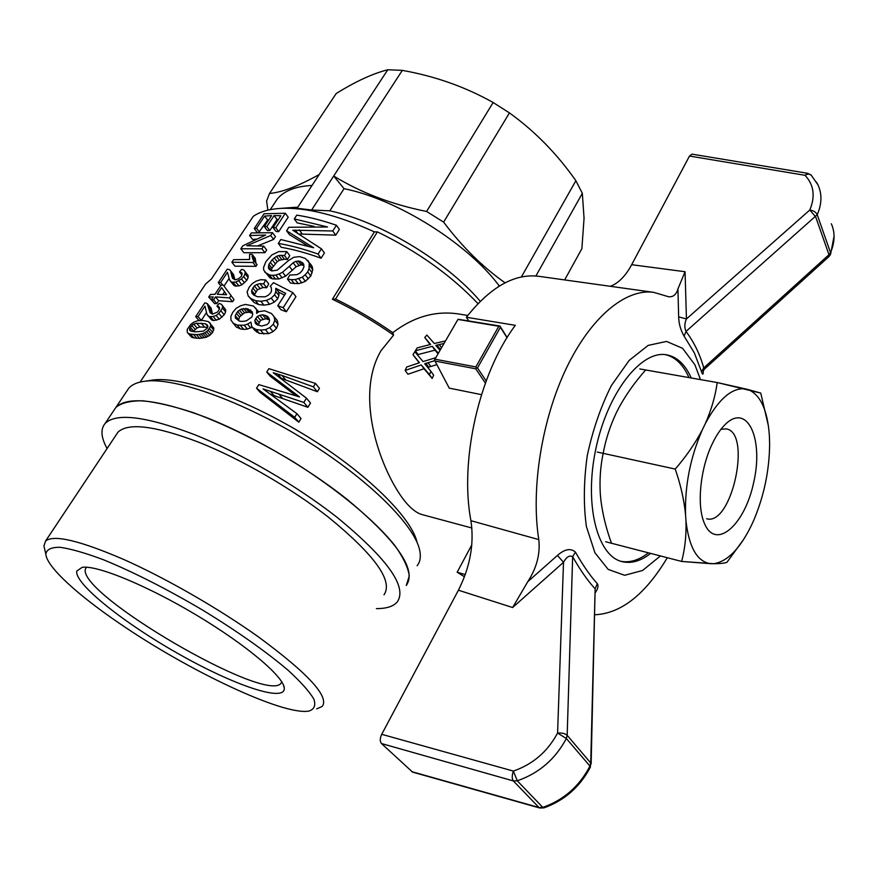 <?xml version="1.0" encoding="UTF-8"?>
<svg xmlns="http://www.w3.org/2000/svg" width="878" height="878" viewBox="0 0 878 878"><rect width="100%" height="100%" fill="white"/><g stroke="black" fill="none" stroke-linecap="round" stroke-linejoin="round"><path stroke-width="1.32" d="M605.71 541.759L681.635 561.437C684.961 548.969 686.409 535.492 685.981 521.016L685.531 514.387C684.017 499.582 680.582 484.469 675.215 469.071C686.124 456.527 695.167 443.434 702.345 429.781L705.341 423.558C711.399 409.752 715.35 396.077 717.205 382.545L760.743 393.07L768.415 425.929L760.743 393.07L748.308 389.602C760.546 394.924 767.57 410.256 769.369 435.609L769.633 444.158C769.38 470.114 764.189 495.236 754.07 519.546L751.403 525.428C739.836 548.959 727.225 561.722 713.573 563.72L710.346 563.665C697.154 561.547 689.032 547.334 685.981 521.016L685.531 514.387C684.017 499.582 680.582 484.469 675.215 469.071L597.227 452.049M603.175 453.344C605.71 439.505 610.1 425.973 616.345 412.748L619.396 406.799C626.596 393.827 635.365 381.546 645.692 369.978L717.205 382.545L745.213 388.844C731.791 387.604 718.5 399.172 705.341 423.558C718.5 399.172 731.791 387.604 745.213 388.844L748.308 389.602C760.546 394.924 767.57 410.256 769.369 435.609L769.633 444.158C769.38 470.114 764.189 495.236 754.07 519.546L751.403 525.428C739.836 548.959 727.225 561.722 713.573 563.72L681.635 561.437C684.961 548.969 686.409 535.492 685.981 521.016C689.032 547.334 697.154 561.547 710.346 563.665L681.635 561.437L611.505 543.262C606.303 529.028 602.769 514.793 600.936 500.559L600.322 494.138C599.455 480.079 600.409 466.481 603.175 453.344L675.215 469.071C686.124 456.527 695.167 443.434 702.345 429.781L705.341 423.558C711.399 409.752 715.35 396.077 717.205 382.545L639.788 368.936M720.959 429.298L726.084 428.87C752.139 432.283 731.78 526.416 706.647 518.744C731.78 526.416 752.139 432.283 726.084 428.87L720.959 429.298M685.531 514.387C684.796 485.424 690.393 457.219 702.345 429.781C690.393 457.219 684.796 485.424 685.531 514.387M743.754 539.268L726.94 562.304C724.569 563.226 720.114 563.698 713.573 563.72C720.114 563.698 724.569 563.226 726.94 562.304L743.754 539.268M712.42 443.478C716.119 435.795 720.158 429.682 724.548 425.139C746.948 401.795 763.827 438.089 753.807 481.912C744.818 525.944 714.451 552.032 703.695 521.51C696.748 503.357 700.677 467.425 712.42 443.478C716.119 435.795 720.158 429.682 724.548 425.139C746.948 401.795 763.827 438.089 753.807 481.912C744.818 525.944 714.451 552.032 703.695 521.51C696.748 503.357 700.677 467.425 712.42 443.478M660.41 555.939L642.597 570.47L624.642 575.288L608.191 569.416L594.933 552.789L586.394 526.526C583.409 504.883 583.694 481.232 587.272 455.583C592.749 430 600.782 406.657 611.373 385.552L629.131 360.441L648.173 345.394L666.545 341.421L682.557 348.292L694.915 364.82L700.49 379.603M650.653 553.403C640.764 561.13 631.194 563.852 621.942 561.602C596.985 555.818 583.815 503.72 596.074 447.791C608.026 391.797 641.555 349.795 666.665 354.844C676.279 356.677 684.006 363.393 689.856 375.016L691.249 377.979M665.502 354.679C674.611 356.852 681.965 363.503 687.584 374.621L688.978 377.584M648.414 552.833C638.954 560.197 629.745 563.007 620.812 561.261M544.064 807.848L542.802 807.409C563.72 800.023 579.436 786.249 589.95 766.099L590.301 767.295M591.146 763.86L595.13 588.798L590.729 762.993L567.177 735.325L572.654 556.685C569.482 555.061 566.431 556.937 563.511 562.304L557.585 733.042C561.986 732.779 565.18 733.536 567.177 735.325L566.343 738.508C555.346 759.163 538.982 773.255 517.274 780.794L513.367 771.082C532.902 764.277 547.642 751.601 557.585 733.042L566.343 738.508L589.95 766.099L590.729 762.993L590.334 767.262M527.766 581.697L557.453 555.423L563.511 562.304L512.631 607.521L527.766 581.697C536.699 567.934 540.365 553.908 538.796 539.597C530.718 488.947 541.792 419.355 566.486 367.948C591.201 316.486 626.113 288.324 653.759 292.363L668.564 296.742C673.217 297.203 676.334 294.591 677.937 288.906L685.059 271.719L686.442 318.966C684.478 323.225 684.335 327.373 686.025 331.412L684.083 336.109C680.659 330.216 678.837 323.806 678.65 316.859L677.937 288.906M381.48 743.545L513.356 780.937L517.274 780.794L542.802 807.409L538.993 807.519L539.816 808.012L412.605 772.124L381.48 743.545C379.79 741.405 379.867 738.332 381.721 734.315L458.415 590.214C470.158 566.936 474.329 543.767 470.926 520.698C459.37 460.511 479.267 373.183 515.32 325.332L466.383 317.254L468.709 320.821M466.383 317.254C490.429 286.93 514.574 273.288 538.84 276.318L653.759 292.363M816.463 182.097L818.087 185.137C822.148 194.137 821.863 203.992 817.231 214.704C815.991 212.147 813.511 210.577 809.801 210.018C815.486 196.354 813.895 184.786 805.016 175.304C807.694 173.789 809.779 173.756 811.25 175.205L811.382 175.359M610.331 286.305C618.386 283.32 625.498 276.12 631.666 264.706L689.504 156.043L691.996 154.144L807.738 173.317L805.016 175.304L689.504 156.043M830.379 254.675L830.522 252.666C834.956 242.185 835.219 232.538 831.323 223.747M678.65 316.859L686.442 318.966L809.801 210.018L815.64 216.8L828.986 254.719L703.75 367.904L704.957 368.661M704.639 368.947L703.333 370.637C703.278 374.917 702.674 375.29 701.533 371.767L694.366 352.945L684.083 336.109M704.924 368.694L828.843 256.694L828.986 254.719L830.522 252.666L817.231 214.704L686.025 331.412C694.048 342.19 699.953 354.35 703.75 367.904L701.533 371.767M557.453 555.423C564.686 549.046 570.667 547.949 575.419 552.108C582.926 565.322 590.225 575.836 597.314 583.65C598.642 585.703 598.017 588.644 595.438 592.463M667.291 557.717C645.264 594.483 621.13 613.492 594.878 614.765M470.926 520.698L538.796 539.597M575.419 552.108L572.654 556.685C580.303 570.184 587.799 580.885 595.13 588.798L597.314 583.65M464.473 576.791L457.164 572.215L471.793 544.887M465.274 574.607L457.164 572.215M347.249 499.472C397.328 541.232 417.017 569.899 406.294 585.472L409.28 575.924C408.138 567.682 403.419 557.673 395.111 545.907C375.608 521.181 338.26 489.968 293.471 461.883C258.648 440.899 225.35 424.524 193.577 412.759C173.932 406.305 156.986 402.322 142.741 400.796C130.372 400.708 121.438 402.881 115.929 407.348C127.409 396.099 157.085 399.314 204.947 416.995C251.097 434.972 306.872 467.326 347.249 499.472M113.866 410.432L115.929 407.348L113.866 410.432M107.083 448.526C100.992 437.442 100.355 429.068 105.173 423.383C116.335 412.638 145.891 416.293 193.818 434.358C240.067 452.697 296.16 485.205 336.932 517.23C387.527 558.792 407.633 587.042 397.24 601.968C393.399 606.435 386.441 608.652 376.377 608.608M281.805 681.91L280.883 683.435C265.156 703.465 77.571 594.066 85.396 569.043L86.428 567.221M383.993 594.856C393.421 581.093 374.928 555.236 328.526 517.274C291.353 488.19 240.517 458.777 198.549 442.15C155.022 425.731 128.144 422.417 117.937 432.206L116.115 434.939M119.617 623.479C77.67 594.977 46.589 566.76 45.832 554.106C46.567 549.463 51.308 547.192 60.044 547.29C71.085 548.882 85.616 553.063 103.637 559.824C133.719 572.193 166.677 588.929 202.522 610.023C236.884 630.964 267.175 652.387 288.5 670.627C300.945 682.063 309.396 691.568 313.863 699.129C315.97 705.407 314.28 709.391 308.804 711.081C283.243 715.724 188.254 670.671 119.617 623.479M76.759 571.073L82.17 567.331C96.942 564.927 147.339 585.615 197.034 615.467C246.795 645.264 283.792 676.828 284.285 688.122C285.306 702.894 233.691 685.114 179.134 654.198C124.555 623.523 74.334 583.859 76.759 571.073M44.778 549.584L43.922 545.918L45.612 540.98C53.799 534.395 79.843 540.563 123.732 559.473C166.172 578.372 219.017 608.761 258.626 637.044C308.288 673.645 329.491 696.77 322.237 706.406L316.673 708.886M417.083 542.439C411.804 518.009 367.509 473.769 307.322 436.531C247.201 399.238 182.459 376.256 153.211 379.976L149.655 380.514M393.585 335.133C374.039 321.392 353.647 309.418 332.389 299.222L335.55 299.047C355.392 308.672 374.467 319.877 392.773 332.663L393.585 335.133L381.052 350.662C353.9 396.516 380.789 470.97 404.901 501.305C411.058 508.757 416.809 513.191 422.164 514.607L471.87 528.007M477.961 303.612C451.072 275.286 417.544 251.371 377.397 231.869L374.401 231.88L332.389 299.222M374.401 231.88C337.361 214.989 306.06 207.164 280.521 208.393C268.997 209.118 259.91 211.763 253.27 216.328L211.433 278.984L205.682 283.934L203.114 287.775M270.314 270.226L268.459 267.834L269.107 269.261L271.774 270.951L277.283 270.128L288.127 260.887L293.636 257.331L299.519 256.596L305.215 258.373L310.823 264.454L312.283 266.802L312.744 269.744L310.79 276.021L305.401 281.3L301.769 282.793L298.257 283.638L290.563 283.133L287.49 279.127L289.795 275.055L297.016 274.66L300.078 272.926L302.427 270.27L303.953 266.868L303.689 264.256L300.199 261.304L303.217 265.332L301.022 264.871L296.149 266.736L285.602 276.175L278.853 278.963L272.476 278.864L269.908 277.821L263.663 270.051L263.565 267.494L265.891 261.655L271.719 255.015L278.798 251.569L286.777 251.624L284.483 255.597L281.399 255.3L284.373 259.229L279.445 260.261L277.218 261.688L271.939 268.207L271.434 270.786M303.832 265.661L303.217 265.332M286.777 251.624L289.751 255.564L287.468 259.526L284.373 259.229M241.966 275.012L239.507 271.939L241.626 269.359L243.897 270.062L248.123 275.527L248.112 277.613L246.751 280.4L241.9 284.779L238.948 285.888L235.008 286.009L229.564 279.939L227.424 272.301L220.652 282.507L222.803 285.12M229.004 278.578L224.055 286.052M220.652 282.507L218.271 282.672L227.259 269.151L229.619 269.7L233.504 274.419L234.876 279.698M314.028 226.348L297.17 222.88L294.295 218.929L296.775 215.132C309.023 217.009 322.248 220.378 336.439 225.262L339.38 229.454L335.758 235.161L299.168 234.009M336.439 225.262L332.784 230.98L292.714 230.201L321.414 248.814L324.432 252.974L321.096 258.209C306.806 253.04 293.526 249.407 281.256 247.311L278.304 243.393C290.563 245.467 303.81 249.023 318.066 254.06L321.096 258.209M307.904 245.972L289.488 234.678L286.568 230.749L288.829 227.281L327.549 226.985L294.295 218.929M234.02 299.585L223.297 285.12L234.02 299.585L232.626 301.703L218.688 300.726L216.778 303.612L214.55 303.623L211.335 299.793L213.244 296.896L208.69 297.093L212.289 300.934M303.843 402.442L307.882 407.293L310.494 403.024L306.466 398.162L303.843 402.442L263.06 388.888L296.94 413.703L301.033 418.521L298.805 422.175L260.086 392.312L256.541 388.208L258.812 384.608L299.53 396.922L266.725 372.052L270.215 376.19L295.458 395.341M266.725 372.052L268.866 368.65L315.487 383.434L319.46 388.328L317.375 391.742L280.444 378.001M307.882 407.293L271.346 394.65M271.28 287.545L270.27 286.261L273.475 282.661L292.802 292.615L295.952 296.687L286.371 311.734L280.938 309.736L277.766 305.731L285.679 293.384L275.758 288.302L278.853 292.253L278.919 295.48L277.711 298.794L274.353 302.109L269.579 304.315L263.982 305.16L258.615 304.567L254.148 302.526L248.244 296.062L247.102 291.924L249.198 287.194L252.337 283.539L256.2 281.103L260.733 279.698L265.65 279.961L263.663 283.857L266.725 287.743L263.071 287.523L257.441 289.729L254.708 294.328L254.861 295.59M284.549 295.151L278.853 292.253M265.65 279.961L268.701 283.846L266.725 287.743M252.195 254.422L253.062 259.756L257.067 264.673L255.959 266.352L234.997 266.166L231.847 262.237L233.548 259.69L249.561 259.482L249.604 254.313L252.195 254.422L255.213 258.297L255.937 263.246M206.264 337.229L199.69 338.37L193.775 337.865L191.689 337.284L187.277 332.433L187.201 329.426L190.713 324.487L193.533 322.314L197.726 320.679L202.906 320.448L208.459 321.611L213.914 328.12L212.674 332.367L209.787 335.352L206.264 337.229L203.016 333.486L201.051 333.969L204.3 337.712M252.151 327.154L247.387 329.074L243.7 329.393L240.342 328.91L236.171 326.923L230.958 320.185L230.87 316.409L232.725 312.403L236.149 308.31L240.616 305.764L245.423 304.436L253.457 306.027L258.78 311.899M258.242 312.261L256.727 310.384L256.585 313.358L259.219 311.602L264.662 310.757L271.478 313.523L277.316 320.624L278.041 324.289L276.504 328.317L273.036 331.632L268.69 333.64L259.317 333.399L254.894 330.479L251.69 326.594L250.932 322.116L247.552 324.125L250.735 327.988M278.381 219.5L277.053 219.5L269.798 230.519L267.296 230.552L264.322 226.612L266.835 226.59L269.798 230.519M268.745 219.939L267.625 220.06L258.834 232.33M278.699 231.671L275.78 227.753L285.317 213.255L288.204 217.184L278.699 231.671L275.999 231.474L273.069 227.567L280.872 215.725L274.123 215.56L266.835 226.59M272.52 232.703L270.676 235.513L246.817 245.741L263.696 246.114L266.682 250L264.915 252.699L261.929 248.814L240.802 248.77L242.734 245.862L265.683 235.041L249.593 235.545L251.338 232.922L272.52 232.703L275.462 236.61L273.629 239.409L258.066 245.708M264.915 252.699L243.897 252.721L240.802 248.77M256.058 239.145L252.655 239.518L249.593 235.545M206.385 312.733L201.314 320.393L198.977 320.503L195.673 316.673L198.033 316.585L201.314 320.393M195.673 316.673L204.859 302.844L207.186 303.503L211.148 308.222L212.487 314.159L217.623 311.997L219.588 308.771L218.556 306.521L219.555 307.717M218.556 306.521L216.954 306.093L219.116 303.47L221.377 304.249L225.668 309.736L225.635 311.899L224.219 314.763L219.313 319.197L213.672 320.58L211.488 319.833L206.923 314.17L204.958 306.148L198.033 316.585M329.799 210.83L344.044 188.671L333.706 176.017L311.613 210.018L329.799 210.83C379.998 221.41 446.452 261.479 480.266 301.275M377.397 231.869L335.55 299.047M252.557 313.38L248.99 312.162L244.512 312.842L239.453 316.98L238.509 320.602M269.403 319.79L265.858 318.736L260.525 320.283L258.055 325.255M224.57 291.825L222.825 294.459M207.581 327.34L199.943 327.011L197.023 327.944L193.358 331.533M237.664 311.503L235.249 315.608L235.458 318.11L239.683 321.205L242.932 321.403L246.477 320.788L251.832 317.035L252.732 314.291L252.26 311.855L247.739 308.804L241.373 309.023L237.664 311.503L240.813 315.301M239.453 316.98L236.303 313.183M199.69 338.37L196.42 334.628L190.46 334.101L193.775 337.865M190.46 334.101L188.364 333.508L191.689 337.284M286.568 230.749L313.611 247.761L280.828 239.54L278.304 243.393M234.305 279.489L231.935 276.559L232.703 278.447L235.161 279.808L238.564 278.842L241.494 276.197L242.119 273.212L239.507 271.939M221.651 287.6L217.228 294.273L226.612 294.745L221.651 287.6M263.049 319.219L259.877 315.312L257.353 316.387L254.708 320.481L256.266 324.289L261.49 326.067L266.978 324.651L268.778 322.884L269.612 320.536L269.008 318.396L267.636 316.475L265.397 315.476L268.58 319.416M308.31 278.853L305.215 274.737L302.295 277.196L305.401 281.3M257.353 316.387L260.525 320.283M302.295 277.196L295.162 279.588L291.244 279.665L294.328 283.682M291.244 279.665L287.49 279.127M295.162 279.588L298.257 283.638M296.918 395.824L294.723 393.19M216.339 320.283L213.145 316.519L209.205 316.552L212.421 320.327M213.672 320.58L210.457 316.804M315.487 383.434L313.391 386.858L317.375 391.742M313.391 386.858L281.948 375.422L285.559 379.735M296.149 266.736L293.131 262.741L289.323 266.33L292.352 270.303M274.112 316.618L274.814 320.261L278.041 324.289M274.814 320.261L273.256 324.3L276.504 328.317M285.602 276.175L282.562 272.213L279.116 273.936L282.156 277.876M279.116 273.936L275.813 275.033L278.853 278.963M275.813 275.033L272.542 275.297L275.582 279.204M275.758 288.302L275.813 291.529L274.605 294.832L271.225 298.169L266.451 300.397L260.854 301.264L255.498 300.704L258.615 304.567M263.982 305.16L260.854 301.264M266.451 300.397L269.579 304.315M232.626 301.703L229.498 297.905L215.494 296.896L218.688 300.726M215.494 296.896L213.573 299.782L216.778 303.612M247.387 329.074L244.194 325.233L237.148 325.101L232.988 323.126M243.7 329.393L240.517 325.562M207.186 303.503L210.072 312.7L212.498 314.159M298.674 278.71L301.769 282.793M230.376 270.534L233.932 275.78M230.804 271.906L231.935 276.559M234.404 277.678L231.287 273.815M264.322 226.612L271.609 215.604L264.64 216.076L256.53 228.28L259.559 232.242M256.53 228.28L254.247 228.543L257.188 232.396M281.399 255.3L278.809 255.575L281.794 259.493M213.914 328.12L210.698 324.366L210.533 326.254L208.097 330.205L211.324 333.947M212.674 332.367L209.447 328.624M210.533 326.254L213.749 330.007M278.809 255.575L276.46 256.354L272.202 259.701L275.198 263.598M274.221 257.792L277.218 261.688M191.711 331.302L189.549 328.833L189.648 330.293L191.338 331.247L195.366 331.851L203.334 331.182L207.186 328.295L207.921 326.484L207.471 325.123L205.32 323.73L207.845 326.671M250.351 309.956L252.37 312.436M250.878 312.645L247.739 308.804M243.897 270.062L248.123 275.527M281.948 375.422L273.212 372.722L306.466 398.162M281.158 378.209L277.602 373.951M244.545 282.826L241.472 278.995L235.842 282.058L231.891 282.178L235.008 286.009M241.9 284.779L238.816 280.949M236.27 286.228L233.164 282.398M273.256 324.3L269.776 327.626L265.441 329.667L260.546 330.073L263.784 334.013M268.69 333.64L265.441 329.667M269.776 327.626L273.036 331.632M234.064 285.559L230.146 280.883M272.542 275.297L269.436 274.968L272.476 278.864M269.436 274.968L264.838 272.202M269.908 277.821L266.868 273.936M265.397 315.476L262.676 314.807L259.877 315.312M265.858 318.736L262.676 314.807M296.94 413.703L294.701 417.357L256.541 388.208M294.701 417.357L298.805 422.175M254.708 294.328L251.624 290.486L251.964 293.175L253.874 295.162L257.517 296.742L265.2 296.819L268.306 295.217L270.786 292.747L271.522 290.684L271.258 287.435L270.27 286.261M238.948 285.888L235.842 282.058M300.199 261.304L295.864 261.315L298.882 265.332M301.022 264.871L298.004 260.843M298.004 396.241L296.742 394.727M245.061 271.686L245.05 273.771L243.678 276.57L241.472 278.995M248.112 277.613L245.05 273.771M199.943 327.011L196.661 323.225L193.72 324.147L197.023 327.944M295.381 230.102L297.477 232.955M209.205 316.552L211.488 319.833M188.364 333.508L187.277 332.433M223.297 285.12L221.047 285.152L214.989 294.284L210.424 294.481L208.69 297.093M321.414 248.814L318.066 254.06M255.717 318.451L258.889 322.347M254.708 320.481L257.902 324.377M292.802 292.615L283.177 307.684L286.371 311.734M283.177 307.684L277.766 305.731M275.813 291.529L278.919 295.48M270.358 391.303L274.002 395.572M255.498 300.704L251.042 298.685L254.148 302.526M251.042 298.685L248.244 296.062M207.91 304.392L211.148 308.222M208.305 305.84L211.543 309.66M274.605 294.832L277.711 298.794M271.225 298.169L274.353 302.109M219.313 319.197L216.12 315.432L213.145 316.519M193.72 324.147L191.766 325.497L189.549 328.833M195.081 329.294L191.766 325.497M196.87 338.293L193.588 334.551M279.445 260.261L276.46 256.354M259.317 333.399L256.091 329.48L253.49 328.131L256.705 332.027M312.283 266.802L309.232 262.698L309.078 268.668L312.162 272.795M309.078 268.668L307.695 271.895L310.79 276.021M211.971 311.646L208.755 307.849M252.019 256.42L255.048 260.283M252.447 258.198L255.476 262.072M205.32 323.73L196.661 323.225M204.398 326.89L201.139 323.126M295.864 261.315L293.131 262.741M208.097 330.205L206.549 331.61L209.787 335.352M206.549 331.61L204.761 332.696L207.998 336.428M267.625 220.06L264.64 216.076M201.051 333.969L198.966 334.452L202.225 338.195M204.761 332.696L203.016 333.486M244.512 312.842L241.373 309.023M243.612 308.452L246.751 312.272M282.573 398.414L278.853 394.024M221.377 304.249L222.507 305.95L222.463 308.123L218.809 313.457L221.98 317.221M218.809 313.457L216.12 315.432M254.038 260.81L252.93 262.5L231.847 262.237M255.959 266.352L252.93 262.5M242.141 273.596L241.11 272.312M255.63 308.002L256.727 310.384M218.271 282.672L220.718 285.635M263.663 283.857L260.009 283.66L263.071 287.523M255.103 322.731L256.475 324.41M222.463 308.123L225.635 311.899M221.047 310.988L224.219 314.763M198.966 334.452L196.42 334.628M245.851 308.332L248.99 312.162M239.354 310.11L242.493 313.918M235.249 315.608L238.399 319.405M259.91 288.324L256.848 284.472L254.368 285.877L251.624 290.486M257.441 289.729L254.368 285.877M332.784 230.98L335.758 235.161M193.577 331.039L190.263 327.231M277.053 219.5L274.123 215.56M271.939 268.207L268.931 264.322L268.459 267.834M271.412 270.226L268.394 266.341M285.317 213.255L264.069 213.771L254.247 228.543M275.78 227.753L273.069 227.567M270.676 235.513L273.629 239.409M213.573 299.782L211.335 299.793M260.546 330.073L256.091 329.48M312.744 269.744L309.682 265.628M209.348 310.713L212.136 314.017M216.954 306.093L219.467 309.078M222.507 305.95L225.668 309.736M208.273 316.058L207.482 315.169M209.908 322.797L210.698 324.366M252.776 287.918L255.86 291.77M246.751 280.4L243.678 276.57M289.323 266.33L282.562 272.213M287.468 259.526L284.483 255.597M240.342 328.91L237.148 325.101M307.783 260.36L309.232 262.698M302.164 233.855L299.255 229.882M231.891 282.178L230.947 281.728M230.892 295.787L229.498 297.905M303.689 264.256L302.295 262.423M263.696 246.114L261.929 248.814M247.552 324.125L244.194 325.233M260.009 283.66L256.848 284.472M272.202 259.701L268.931 264.322M273.277 266.166L270.27 262.27M307.695 271.895L305.215 274.737M253.49 328.131L251.69 326.594M269.513 193.467C281.948 192.359 298.498 186.048 319.175 174.546L387.78 69.746C372.645 73.598 355.447 81.533 336.186 93.551L269.513 193.467L266.605 201.084L267.889 210.16M274.452 203.29L277.174 199.174C283.901 190.844 295.524 186.279 312.019 185.467M319.175 174.546L297.093 208.262L311.613 210.018M426.609 211.466L443.62 222.134L509.449 112.9L493.14 102.507L426.609 211.466C391.829 204.508 360.858 192.688 333.706 176.017L402.311 70.372L387.78 69.746M297.785 207.208L292.023 207.537M521.356 276.998L575.88 180.725C557.179 154.001 535.042 131.393 509.449 112.9M467.754 315.465L459.183 314.061C436.037 310.384 413.9 316.585 392.773 332.663M535.887 275.999L582.333 193.336L575.88 180.725M443.62 222.134C462.223 246.817 482.713 267.055 505.091 282.826M499.78 285.789L499 285.602L498.397 286.645M493.14 102.507C465.263 86.878 434.994 76.166 402.311 70.372M564.653 279.928L581.873 248.693L584.057 218.282L582.333 193.336M344.044 188.671C397.273 199.229 467.733 243.546 499 285.602M417.116 565.739C420.145 561.953 421.023 556.882 419.739 550.528C414.998 525.702 369.232 479.717 306.301 440.657C243.436 401.542 175.611 377.31 145.397 381.162C137.648 382.084 132.117 384.421 128.792 388.186L126.63 391.401M438.265 353.132L432.283 346.338L415.371 350.772L417.215 347.875L430.604 344.428L424.765 337.514L430.099 344.527M415.371 350.772L418.06 354.558L434.939 350.179L432.283 346.338M443.84 343.507L435.839 345.383L436.432 346.25M437.123 344.999L439.79 348.862L438.978 349.093M436.794 364.666L427.674 367.443M432.185 378.462L433.633 375.158L430.911 371.328L429.441 374.632L421.308 364.941L405.142 370.428L407.93 374.237L424.019 368.738L432.185 378.462L429.441 374.632M419.168 362.812L413.011 354.723L414.789 351.716L423.031 361.582L435.587 357.763M481.473 394.65L449.24 388.131L434.445 360.013L458.053 319.252L434.445 360.013M440.866 348.632L439.79 348.862M437.979 353.614L434.939 350.179M507.155 337.503L499.922 326.023L458.053 319.252M435.071 359.212L475.854 366.916L498.814 326.254L458.086 319.46M475.854 366.916L476.37 367.97L475.777 368.804L434.873 361.034M486.182 380.92L477.489 367.937L500.416 327.264L507.012 337.723M499.922 326.023L500.416 327.264M485.38 383.104L475.777 368.804M477.489 367.937L476.37 367.97M498.814 326.254L499.911 326.232M405.142 370.428L406.668 367.026L419.475 362.735L413.011 354.723M434.731 360.682L424.711 363.744L430.911 371.328M428.058 362.691L430.747 366.488M425.94 363.272L428.629 367.07M424.711 363.744L425.589 364.985M421.308 364.941L424.019 368.738M424.765 337.514L426.851 335.034L434.314 343.507L445.3 340.982M435.839 345.383L439.955 350.212M429.957 343.693L430.483 344.45M439.329 344.538L441.458 347.633M381.721 734.315L513.367 771.082C511.863 775.461 511.863 778.753 513.356 780.937L538.993 807.519L411.716 771.63M512.631 607.521L458.415 590.214M631.666 264.706L685.059 271.719M429.594 343.265L430.429 344.461M590.312 767.273C579.93 786.94 564.499 800.473 543.998 807.87L539.816 808.012M834.067 236.149L830.621 254.082M703.333 370.637L703.289 368.288M828.986 256.552L830.401 254.642M817.769 184.599L811.261 175.238L807.738 173.317M105.173 423.383L128.792 388.186M281.772 681.877L280.883 683.435M117.937 432.206L45.612 540.98M45.832 554.106L43.922 545.918M283.374 684.862L284.285 688.122M205.682 283.934L140.085 382.084M294.712 207.329L280.521 208.393M270.226 209.655L277.174 199.174M153.211 379.976L145.397 381.162"/></g></svg>
